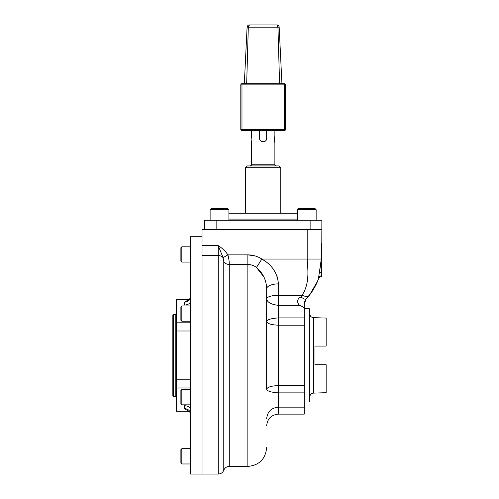 <?xml version="1.0" encoding="UTF-8"?>
<svg xmlns="http://www.w3.org/2000/svg" width="499" height="499" viewBox="0 0 499 499"><rect width="100%" height="100%" fill="white"/><g stroke="black" fill="none" stroke-linecap="round" stroke-linejoin="round"><path stroke-width="0.75" d="M247.286 27.164L248.265 27.183M247.092 27.183C247.317 25.78 248.103 25.031 249.444 24.95C248.103 25.031 247.317 25.78 247.092 27.183L244.329 83.695L241.978 83.695L284.274 83.695A1.173 1.173 0 0 1 285.453 84.867L285.453 129.515L284.274 129.515L284.274 130.688A1.173 1.173 0 0 0 285.453 129.515M277.581 25.555L277.163 25.062M248.315 27.183L249.444 24.95L276.814 24.95C278.155 25.031 278.941 25.78 279.166 27.183C278.941 25.78 278.155 25.031 276.814 24.95L277.943 27.183L279.166 27.183L281.929 83.695L279.577 83.695L277.943 27.183L248.315 27.183L246.674 83.695L244.329 83.695M284.274 83.695L284.274 84.867L285.453 84.867A1.173 1.173 0 0 0 284.274 83.695L281.929 83.695M241.978 83.695L241.978 84.867L240.805 84.867A1.173 1.173 0 0 1 241.978 83.695A1.173 1.173 0 0 0 240.805 84.867L240.805 129.515A1.173 1.173 0 0 0 241.978 130.688L284.274 130.688M274.88 130.688L274.88 135.977L274.338 139.502L274.88 143.026L274.88 164.764L251.377 164.764L251.377 143.026L251.92 139.533M251.914 139.957L251.876 140.531M251.789 141.229L251.546 142.427M251.92 139.433L251.377 135.977L251.377 130.688M274.338 139.258L274.475 141.286M259.605 130.688L259.605 138.329C259.38 142.87 266.871 142.882 266.653 138.329A3.524 3.524 0 0 1 261.788 141.585M266.653 130.688L266.653 138.329M245.508 167.701L247.267 165.936L278.991 165.936L280.75 167.701L245.508 167.701L245.508 213.223M261.75 141.573A3.524 3.524 0 0 1 261.339 141.36M260.858 141.024A3.524 3.524 0 0 1 260.428 140.593M260.328 140.469A3.524 3.524 0 0 1 259.817 139.539M259.786 139.433A3.524 3.524 0 0 1 259.605 138.329M280.75 167.701L280.75 213.223M180.888 247.741L180.888 261.139L181.829 262.075L181.829 246.805L190.287 246.805L181.829 246.805L180.888 247.741L181.829 246.805M181.829 305.937L180.888 306.879L180.888 320.271L181.829 321.213L181.829 305.937L190.287 305.937M181.829 389.563L180.888 390.505L180.888 403.897L181.829 404.839L181.829 389.563L190.287 389.563M180.888 449.636L181.829 448.695L180.888 449.636L180.888 463.028L181.829 463.97L181.829 448.695L190.287 448.695M314.969 208.526L316.141 209.699L314.969 208.526L298.521 208.526L297.348 209.699L316.141 209.699L316.141 220.277M298.521 208.526L297.348 209.699L297.348 220.277M228.91 209.699L227.737 208.526L211.289 208.526L210.116 209.699L228.91 209.699L228.91 220.277M173.427 396.48L173.427 314.295L172.841 314.881L172.841 395.888L173.427 396.48L175.773 396.48L176.365 397.067M326.159 364.713L314.969 364.713L326.159 364.713L326.159 392.688L313.428 393.131L313.428 317.638C311.376 317.408 310.178 316.272 309.842 314.239L309.361 308.756L309.361 402.013L304.247 402.013M313.428 317.638L326.159 318.081L326.159 346.063L314.969 346.063L314.969 364.713M314.969 346.063L326.159 346.063M218.269 474.05C220.901 473.919 222.735 472.647 223.777 470.233L223.777 261.357L223.078 257.652A5.876 4.94 180 0 0 218.269 255.55L218.269 474.05L202.033 474.05L202.033 245.67L202.033 474.05L190.287 474.05L190.287 236.726L202.033 236.726M189.171 411.27L176.303 411.27L176.303 387.966L190.287 387.966M190.287 379.776L176.303 379.776L176.303 387.966M176.303 379.776L176.303 299.506L189.383 299.325M190.287 409.23A5.876 3.474 0 0 0 190.287 409.211A5.876 3.474 0 0 0 184.412 405.749L184.412 408.65L188.622 411.17M189.077 299.568L184.412 302.126L184.412 305.02A5.876 3.474 180 0 0 190.287 301.571A5.876 3.474 180 0 0 190.287 301.546M189.626 411.201L188.822 411.064C189.333 411.126 189.826 411.906 190.287 413.39A5.876 4.734 0 0 0 184.412 408.65M184.412 302.126A5.876 4.734 180 0 0 190.287 297.392M204.384 229.671L204.384 220.277L321.874 220.277L321.699 276.671A3.524 3.524 0 0 0 318.381 278.997L318.63 277.382A3.524 2.688 -176.1 0 1 321.874 275.835L321.874 273.146L319.528 272.36L321.294 259.043L318.63 277.382M216.136 220.277L216.136 229.671L321.874 229.671L321.874 243.774L321.294 243.774L321.294 259.043L321.874 259.043M228.91 213.223L297.348 213.223M318.424 278.879L318.412 278.922C316.316 284.748 313.316 290.181 309.411 295.227L317.383 281.567M321.724 276.627C320.133 276.708 319.029 277.469 318.412 278.922L317.408 281.517M318.381 278.997A3.524 3.524 0 0 1 321.699 276.671L321.874 275.835M307.796 297.204L306.137 299.057L304.247 303.86L304.247 307.615L299.905 305.332C297.566 304.265 295.938 299.163 300.978 296.911C303.585 298.907 305.301 299.625 306.137 299.057L309.411 295.227C314.014 288.89 317.021 283.451 318.412 278.916M300.978 296.911L302.001 295.227C310.284 283.301 307.552 267.583 307.184 259.043L261.856 259.043L256.474 267.47C253.935 265.549 251.066 264.551 247.853 264.482C251.059 264.545 253.929 265.543 256.474 267.47C263.029 273.121 266.422 280.251 266.653 288.859A11.751 4.971 0 0 1 266.653 288.852L266.653 288.802M266.647 262.168L261.856 259.043C272.005 264.844 277.519 273.128 278.405 283.894L278.405 295.227L302.001 295.227C305.469 296.78 307.933 296.78 309.411 295.227L306.629 298.527M227.881 254.814C225.361 251.097 222.155 248.053 218.269 245.67L223.078 257.652L227.918 254.864L223.09 257.69M255.157 255.95L247.853 254.864L227.918 254.864C228.891 258.819 229.347 262.025 229.278 264.482A5.876 4.809 -0 0 1 223.777 261.357M304.247 303.86L304.247 325.18L278.405 325.18C271.219 324.911 267.302 323.658 266.653 321.425C267.308 319.591 271.225 318.418 278.405 317.894L278.405 385.596C271.219 385.864 267.302 387.112 266.653 389.351C267.308 391.179 271.225 392.357 278.405 392.875L278.405 414.133C271.269 414.825 267.352 418.742 266.653 425.878M304.253 303.623L304.384 302.494M304.552 301.808L304.777 301.178M305.182 300.361L305.438 299.943M302.001 295.227L278.405 295.227L278.405 305.332C271.163 304.49 267.246 302.357 266.653 298.92L266.653 288.859A11.751 4.971 0 0 0 266.653 288.859L266.653 389.351M278.405 295.227C271.144 295.508 267.227 296.737 266.653 298.92L266.653 288.859A11.751 4.971 0 0 1 278.405 283.894M278.068 280.207L277.107 276.546M275.585 272.965L273.608 269.622M256.53 267.514L263.927 277.07M223.777 470.233C224.818 467.819 226.652 466.54 229.278 466.415L229.278 264.482L247.853 264.482L247.853 254.864C252.899 254.908 257.565 256.305 261.856 259.043M278.405 414.133L304.247 414.133L304.247 392.875L278.405 392.875L278.405 385.596L304.247 385.596L304.247 392.875M304.247 385.596L304.247 325.18M310.122 220.277L310.122 229.671L306.742 229.671M310.122 229.671L280.75 229.671M321.294 259.043L307.184 259.043L307.184 229.671L202.033 229.671L202.033 245.67L218.269 245.67L218.269 255.55L202.033 255.55M241.978 130.688L241.978 84.867L284.274 84.867L284.274 129.515L240.805 129.515M173.427 314.295L175.773 314.295L175.773 396.48M309.361 402.013L309.842 396.537L309.842 314.239M176.303 322.809L190.287 322.809M190.287 330.999L176.303 330.999M228.91 219.098L297.348 219.098M299.905 305.332L278.405 305.332L278.405 317.894L304.247 317.894M247.853 264.482L247.853 466.415C259.274 465.299 265.537 459.036 266.653 447.615M249.02 24.987L248.602 25.106M277.65 25.106L277.238 24.987M274.88 164.764C274.569 165.032 274.955 165.425 276.053 165.936M251.377 164.764C251.689 165.032 251.296 165.425 250.205 165.936M180.888 261.139L181.829 262.075L190.287 262.075M181.829 321.213L190.287 321.213M181.829 404.839L190.287 404.839M181.829 463.97L190.287 463.97M211.289 208.526L210.116 209.699L210.116 220.277M175.773 314.295L176.365 313.709M304.247 308.756L309.361 308.756M309.842 396.537C310.178 394.503 311.376 393.368 313.428 393.131M190.075 412.442L189.414 411.475M190.119 298.227L190.287 297.379C189.813 298.882 189.327 299.656 188.828 299.706L189.626 299.575M304.253 303.872L306.137 299.063L305.5 299.855M304.371 302.556L304.271 303.292M304.247 407.153L278.405 407.153C271.269 407.845 267.352 411.762 266.653 418.898M229.278 466.415L247.853 466.415"/></g></svg>
